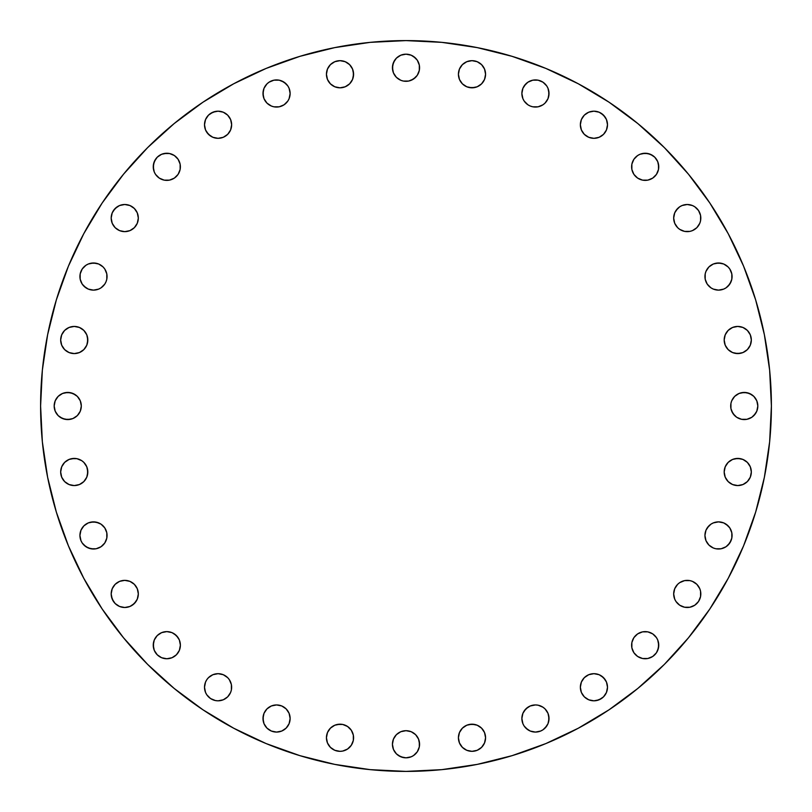 <?xml version="1.0" encoding="UTF-8"?>
<svg xmlns="http://www.w3.org/2000/svg" width="812" height="812" viewBox="0 0 812 812"><rect width="100%" height="100%" fill="white"/><g stroke="black" fill="none" stroke-linecap="round" stroke-linejoin="round"><path stroke-width="1.22" d="M83.9 545.045L88.295 547.988L93.492 549.013A13.571 13.571 0 0 1 79.921 535.443A13.571 13.571 0 0 1 93.492 521.872L88.295 522.908L83.9 525.851L80.956 530.246L79.921 535.443L80.956 540.64L82.205 542.984L85.95 546.73L90.842 548.76L96.141 548.76L101.033 546.73L104.778 542.984L106.808 538.092L106.808 532.794L104.778 527.901L101.033 524.156L96.141 522.136L90.842 522.136M124.754 607.498A13.571 13.571 0 0 1 111.183 593.927A13.571 13.571 0 0 1 124.754 580.357L119.557 581.382L115.152 584.325L112.208 588.73L111.183 593.927L112.208 599.114L115.152 603.519L119.557 606.462L124.754 607.498L129.94 606.462L134.345 603.519L137.289 599.114L138.324 593.927L137.289 588.73L134.345 584.325L129.94 581.382L124.754 580.357A13.571 13.571 0 0 1 138.324 593.927A13.571 13.571 0 0 1 124.754 607.498M159.274 656.472L161.618 657.72L166.815 658.755A13.571 13.571 0 0 1 153.245 645.185A13.571 13.571 0 0 1 166.815 631.614L161.618 632.639L157.224 635.583L154.28 639.988L153.245 645.185L154.28 650.382L157.224 654.776L161.618 657.72L166.815 658.755L172.012 657.72L176.417 654.776L179.361 650.382L180.386 645.185L179.361 639.988L176.417 635.583L172.012 632.639L166.815 631.614A13.571 13.571 0 0 1 180.386 645.185A13.571 13.571 0 0 1 166.815 658.755L169.464 658.491M215.424 700.563L218.073 700.817A13.571 13.571 0 0 1 204.502 687.246A13.571 13.571 0 0 1 218.073 673.676A13.571 13.571 0 0 0 212.896 674.701L208.481 677.655A13.571 13.571 0 0 0 206.806 679.685L205.537 682.06A13.571 13.571 0 0 0 205.527 692.413L206.786 694.788L210.531 698.533L215.424 700.563A13.571 13.571 0 0 0 218.073 700.817L223.27 699.792L227.675 696.848L230.618 692.443L231.39 689.895L231.39 684.597L229.36 679.705L227.675 677.655L223.27 674.711L218.073 673.676L212.886 674.711L210.531 675.97M212.866 674.721A13.571 13.571 0 0 0 208.491 677.634M206.776 679.735A13.571 13.571 0 0 0 205.548 682.039M205.548 692.474A13.571 13.571 0 0 0 215.403 700.553M276.557 732.079A13.571 13.571 0 0 1 262.986 718.508A13.571 13.571 0 0 1 276.557 704.938L271.36 705.973L266.955 708.906L264.012 713.312L262.986 718.508L264.012 723.705L266.955 728.1L271.36 731.044L276.557 732.079L281.754 731.044L286.149 728.1L289.092 723.705L290.128 718.508L289.092 713.312L286.149 708.906L281.754 705.973L276.557 704.938A13.571 13.571 0 0 1 290.128 718.508A13.571 13.571 0 0 1 276.557 732.079A13.571 13.571 0 0 0 279.186 731.825M342.654 724.446L340.005 724.182A13.571 13.571 0 0 1 353.585 737.753A13.571 13.571 0 0 1 340.005 751.333A13.571 13.571 0 0 1 326.434 737.753A13.571 13.571 0 0 1 340.005 724.182L334.818 725.217L330.413 728.161L327.469 732.566L326.434 737.753L327.469 742.95L330.413 747.355L334.818 750.298L340.005 751.333L342.654 751.07L347.546 749.04L351.291 745.294L353.322 740.402L353.322 735.114L351.291 730.211L347.546 726.476L342.654 724.446L337.366 724.446M400.803 731.713L396.398 734.657L394.713 736.717L393.465 739.062L392.429 744.259A13.571 13.571 0 0 1 406 730.688A13.571 13.571 0 0 1 419.571 744.259L418.535 739.062L415.602 734.657L411.197 731.713L406 730.688L400.803 731.713L396.398 734.657L393.465 739.062L392.429 744.259L393.465 749.446L396.398 753.851L400.803 756.794L406 757.829L411.197 756.794L413.541 755.546L417.287 751.8L419.307 746.908L419.307 741.61M458.678 735.114L458.415 737.753A13.571 13.571 0 0 1 471.995 724.182A13.571 13.571 0 0 1 485.566 737.753L484.531 732.566L481.587 728.161L477.182 725.217L471.995 724.182L466.798 725.217L462.393 728.161L459.45 732.566L458.415 737.753L459.45 742.95L462.393 747.355L466.798 750.298L471.995 751.333L477.182 750.298L481.587 747.355L484.531 742.95L485.566 737.753A13.571 13.571 0 0 1 471.995 751.333A13.571 13.571 0 0 1 458.415 737.753L458.678 740.402M522.898 713.322A13.571 13.571 0 0 0 521.872 718.498A13.571 13.571 0 0 1 535.443 704.938A13.571 13.571 0 0 1 549.013 718.508L547.988 713.312A13.571 13.571 0 0 0 543.005 707.232M546.73 710.967L547.988 713.312L545.045 708.906L542.984 707.222A13.571 13.571 0 0 0 538.102 705.202M545.045 708.906L542.984 707.222L538.092 705.192A13.571 13.571 0 0 0 535.473 704.938L530.246 705.973A13.571 13.571 0 0 0 527.922 707.211L524.156 710.967L522.908 713.312L521.872 718.508L522.908 723.705L524.156 726.05L527.901 729.795L530.246 731.044L535.443 732.079L540.64 731.044L542.984 729.795L546.73 726.05L547.988 723.705L548.76 721.157L548.76 715.859M535.412 704.938A13.571 13.571 0 0 0 532.804 705.192M532.794 705.202A13.571 13.571 0 0 0 530.266 705.963M527.881 707.242A13.571 13.571 0 0 0 525.861 708.896M525.841 708.927A13.571 13.571 0 0 0 522.908 713.301L521.872 718.508L522.136 721.157M580.357 687.246A13.571 13.571 0 0 1 593.927 673.676A13.571 13.571 0 0 1 607.498 687.246L606.462 682.06L603.519 677.655L599.114 674.711L593.927 673.676L588.73 674.711L584.325 677.655L581.382 682.06L580.357 687.246L581.382 692.443L584.325 696.848L588.73 699.792L593.927 700.817L599.114 699.792L603.519 696.848L606.462 692.443L607.498 687.246A13.571 13.571 0 0 1 593.927 700.817A13.571 13.571 0 0 1 580.357 687.246M656.472 652.726L657.72 650.382L658.755 645.185A13.571 13.571 0 0 1 645.185 658.755A13.571 13.571 0 0 1 631.614 645.185A13.571 13.571 0 0 1 645.185 631.614A13.571 13.571 0 0 1 658.755 645.185L657.72 639.988L656.472 637.643L652.726 633.898L647.834 631.868L642.536 631.868L637.643 633.898L633.898 637.643L631.868 642.536L631.868 647.834L633.898 652.726L637.643 656.472L642.536 658.491L647.834 658.491L652.726 656.472L656.472 652.726L658.491 647.834L658.491 642.536M694.767 582.62A13.571 13.571 0 0 0 684.628 580.61L679.705 582.64L677.655 584.325L674.711 588.73A13.571 13.571 0 0 0 673.676 593.907A13.571 13.571 0 0 1 687.246 580.357A13.571 13.571 0 0 1 700.817 593.927A13.571 13.571 0 0 0 694.818 582.661M684.577 580.621A13.571 13.571 0 0 0 679.735 582.62M679.685 582.661A13.571 13.571 0 0 0 677.675 584.305M677.634 584.346A13.571 13.571 0 0 0 674.721 588.71M723.685 522.898A13.571 13.571 0 0 0 718.518 521.872L713.312 522.908L710.967 524.156L707.222 527.901A13.571 13.571 0 0 0 705.973 530.226L704.938 535.443A13.571 13.571 0 0 1 718.508 521.872A13.571 13.571 0 0 1 732.079 535.443A13.571 13.571 0 0 0 731.825 532.814M732.079 535.443A13.571 13.571 0 0 1 718.508 549.013A13.571 13.571 0 0 1 704.938 535.443L705.973 540.64L708.906 545.045L713.312 547.988L715.859 548.76L721.157 548.76L726.05 546.73L729.795 542.984L731.815 538.092L731.815 532.794A13.571 13.571 0 0 0 729.805 527.932M731.815 532.794L729.795 527.901A13.571 13.571 0 0 0 728.12 525.861L723.705 522.908L718.508 521.872A13.571 13.571 0 0 0 713.322 522.898M728.09 525.831A13.571 13.571 0 0 0 723.715 522.908L718.508 521.872L715.859 522.136M710.967 524.156L713.312 522.908A13.571 13.571 0 0 0 708.927 525.841M708.896 525.861A13.571 13.571 0 0 0 707.242 527.881M705.963 530.266A13.571 13.571 0 0 0 705.202 532.794M705.192 532.804A13.571 13.571 0 0 0 704.938 535.412M724.446 469.346L724.182 471.995A13.571 13.571 0 0 1 737.753 458.415A13.571 13.571 0 0 1 751.333 471.995L750.298 466.798L747.355 462.393L742.95 459.45L737.753 458.415L732.566 459.45L728.161 462.393L725.217 466.798L724.182 471.995L725.217 477.182L728.161 481.587L732.566 484.531L737.753 485.566L742.95 484.531L747.355 481.587L750.298 477.182L751.333 471.995A13.571 13.571 0 0 1 737.753 485.566A13.571 13.571 0 0 1 724.182 471.995L724.446 474.634M753.851 415.602L756.794 411.197L757.829 406A13.571 13.571 0 0 1 744.259 419.571A13.571 13.571 0 0 1 730.688 406A13.571 13.571 0 0 1 744.259 392.429A13.571 13.571 0 0 1 757.829 406L756.794 400.803L753.851 396.398L749.446 393.465L744.259 392.429L739.062 393.465L734.657 396.398L731.713 400.803L730.942 403.351L730.942 408.649L732.972 413.541L736.717 417.287L741.61 419.307L746.908 419.307L751.8 417.287L755.546 413.541L756.794 411.197L757.829 406L756.794 400.803M724.446 337.366L724.182 340.005A13.571 13.571 0 0 1 737.753 326.434A13.571 13.571 0 0 1 751.333 340.005L750.298 334.818L747.355 330.413L742.95 327.469L737.753 326.434L732.566 327.469L728.161 330.413L725.217 334.818L724.182 340.005L725.217 345.202L728.161 349.607L732.566 352.55L737.753 353.585L742.95 352.55L747.355 349.607L750.298 345.202L751.333 340.005A13.571 13.571 0 0 1 737.753 353.585A13.571 13.571 0 0 1 724.182 340.005L724.446 342.654M705.192 273.908L705.192 279.206L707.222 284.098L710.967 287.844L713.312 289.092L718.508 290.128L723.705 289.092L726.05 287.844L729.795 284.098L731.815 279.206L731.815 273.908A13.571 13.571 0 0 0 729.805 269.036L728.1 266.955A13.571 13.571 0 0 0 718.508 262.986L713.312 264.012A13.571 13.571 0 0 0 708.917 266.945L707.222 269.016A13.571 13.571 0 0 0 705.973 271.34L705.192 273.908A13.571 13.571 0 0 0 704.938 276.527A13.571 13.571 0 0 1 718.508 262.986A13.571 13.571 0 0 1 732.079 276.557A13.571 13.571 0 0 0 731.825 273.928M729.775 268.985A13.571 13.571 0 0 0 728.12 266.975M710.967 265.27L713.312 264.012L708.906 266.955A13.571 13.571 0 0 0 707.232 268.995M708.906 266.955L705.973 271.36A13.571 13.571 0 0 0 705.202 273.898M677.655 208.481L679.705 206.786L675.97 210.531L674.711 212.886L673.676 218.073A13.571 13.571 0 0 1 687.246 204.502A13.571 13.571 0 0 1 700.817 218.073A13.571 13.571 0 0 0 700.563 215.454L698.533 210.531L694.788 206.786L692.443 205.537A13.571 13.571 0 0 0 682.08 205.527L679.705 206.786A13.571 13.571 0 0 0 677.665 208.461L674.711 212.886A13.571 13.571 0 0 0 673.676 218.052L674.711 223.27L677.655 227.675L679.705 229.36L684.597 231.39L689.895 231.39L692.443 230.618L696.848 227.675L699.792 223.27L700.563 220.722L700.563 215.424L698.533 210.531M700.553 215.403A13.571 13.571 0 0 0 692.474 205.548M682.039 205.548A13.571 13.571 0 0 0 679.735 206.776M677.634 208.491A13.571 13.571 0 0 0 674.721 212.866M658.491 169.464L658.755 166.815A13.571 13.571 0 0 1 645.185 180.386A13.571 13.571 0 0 1 631.614 166.815A13.571 13.571 0 0 1 645.185 153.245A13.571 13.571 0 0 1 658.755 166.815L657.72 161.618L654.776 157.224L650.382 154.28L645.185 153.245L639.988 154.28L637.643 155.528L633.898 159.274L631.868 164.166L631.868 169.464L633.898 174.357L637.643 178.102L642.536 180.132L647.834 180.132L652.726 178.102L656.472 174.357L658.491 169.464L658.491 164.166M580.357 124.754A13.571 13.571 0 0 1 593.927 111.183A13.571 13.571 0 0 1 607.498 124.754L606.462 119.557L603.519 115.152L599.114 112.208L593.927 111.183L588.73 112.208L584.325 115.152L581.382 119.557L580.357 124.754L581.382 129.94L584.325 134.345L588.73 137.289L593.927 138.324L599.114 137.289L603.519 134.345L606.462 129.94L607.498 124.754A13.571 13.571 0 0 1 593.927 138.324A13.571 13.571 0 0 1 580.357 124.754M522.898 88.315A13.571 13.571 0 0 0 521.872 93.481A13.571 13.571 0 0 1 535.443 79.921A13.571 13.571 0 0 1 549.013 93.492A13.571 13.571 0 0 0 545.055 83.91L542.984 82.205A13.571 13.571 0 0 0 538.112 80.185L532.794 80.185A13.571 13.571 0 0 0 527.932 82.185M545.025 83.88A13.571 13.571 0 0 0 543.015 82.225M538.072 80.175A13.571 13.571 0 0 0 532.814 80.175M532.794 80.185L527.901 82.205A13.571 13.571 0 0 0 525.861 83.88L522.908 88.295L521.872 93.492L522.908 98.688L524.156 101.033L527.901 104.778L530.246 106.027L532.794 106.808L538.092 106.808L542.984 104.778L545.045 103.094L547.988 98.688L549.013 93.492L547.988 88.295L546.73 85.95L542.984 82.205L538.092 80.185M525.831 83.91A13.571 13.571 0 0 0 522.908 88.285L521.872 93.492L522.136 96.141M458.678 71.598L458.415 74.247A13.571 13.571 0 0 1 471.995 60.667A13.571 13.571 0 0 1 485.566 74.247L484.531 69.05L481.587 64.645L477.182 61.702L471.995 60.667L466.798 61.702L462.393 64.645L459.45 69.05L458.415 74.247L459.45 79.434L462.393 83.839L466.798 86.782L471.995 87.818L477.182 86.782L481.587 83.839L484.531 79.434L485.566 74.247A13.571 13.571 0 0 1 471.995 87.818A13.571 13.571 0 0 1 458.415 74.247L458.678 76.886M415.602 58.149L411.197 55.206L406 54.171A13.571 13.571 0 0 1 419.571 67.741A13.571 13.571 0 0 1 406 81.312A13.571 13.571 0 0 1 392.429 67.741A13.571 13.571 0 0 1 406 54.171L400.803 55.206L396.398 58.149L393.465 62.554L392.429 67.741L393.465 72.938L396.398 77.343L400.803 80.286L403.351 81.058L408.649 81.058L413.541 79.028L417.287 75.283L419.307 70.39L419.307 65.092L417.287 60.2L413.541 56.454L411.197 55.206L406 54.171L400.803 55.206M337.366 87.554L340.005 87.818A13.571 13.571 0 0 1 326.434 74.247A13.571 13.571 0 0 1 340.005 60.667L334.818 61.702L330.413 64.645L327.469 69.05L326.434 74.247L327.469 79.434L330.413 83.839L334.818 86.782L340.005 87.818L345.202 86.782L349.607 83.839L352.55 79.434L353.585 74.247L352.55 69.05L349.607 64.645L345.202 61.702L340.005 60.667A13.571 13.571 0 0 1 353.585 74.247A13.571 13.571 0 0 1 340.005 87.818L342.654 87.554M273.908 106.808L279.206 106.808L284.098 104.778L287.844 101.033L289.092 98.688L290.128 93.492L289.092 88.295L287.844 85.95L284.098 82.205L279.206 80.185L273.908 80.185A13.571 13.571 0 0 0 269.036 82.195L266.955 83.9A13.571 13.571 0 0 0 262.986 93.492L264.012 98.688A13.571 13.571 0 0 0 266.945 103.083L269.016 104.778A13.571 13.571 0 0 0 271.34 106.027L273.908 106.808A13.571 13.571 0 0 0 276.527 107.062A13.571 13.571 0 0 1 262.986 93.492A13.571 13.571 0 0 1 276.557 79.921A13.571 13.571 0 0 0 273.928 80.175M268.985 82.225A13.571 13.571 0 0 0 266.975 83.88M265.27 101.033L264.012 98.688L266.955 103.094A13.571 13.571 0 0 0 268.995 104.768M266.955 103.094L271.36 106.027A13.571 13.571 0 0 0 273.898 106.798M206.786 132.295L210.531 136.03L212.886 137.289L218.073 138.324A13.571 13.571 0 0 1 204.502 124.754A13.571 13.571 0 0 1 218.073 111.183L212.886 112.208L208.481 115.152L205.537 119.557L204.502 124.754L205.537 129.94L208.481 134.345L212.886 137.289L218.073 138.324L223.27 137.289L227.675 134.345L230.618 129.94L231.643 124.754L230.618 119.557L227.675 115.152L223.27 112.208L218.073 111.183A13.571 13.571 0 0 1 231.643 124.754A13.571 13.571 0 0 1 218.073 138.324L220.722 138.06M169.464 153.509L166.815 153.245A13.571 13.571 0 0 1 180.386 166.815A13.571 13.571 0 0 1 166.815 180.386A13.571 13.571 0 0 1 153.245 166.815A13.571 13.571 0 0 1 166.815 153.245L161.618 154.28L157.224 157.224L154.28 161.618L153.245 166.815L154.28 172.012L155.528 174.357L159.274 178.102L164.166 180.132L169.464 180.132L174.357 178.102L178.102 174.357L180.132 169.464L180.132 164.166L178.102 159.274L174.357 155.528L169.464 153.509L164.166 153.509M124.754 231.643A13.571 13.571 0 0 1 111.183 218.073A13.571 13.571 0 0 1 124.754 204.502L119.557 205.537L115.152 208.481L112.208 212.886L111.183 218.073L112.208 223.27L115.152 227.675L119.557 230.618L124.754 231.643L129.94 230.618L134.345 227.675L137.289 223.27L138.324 218.073L137.289 212.886L134.345 208.481L129.94 205.537L124.754 204.502A13.571 13.571 0 0 1 138.324 218.073A13.571 13.571 0 0 1 124.754 231.643A13.571 13.571 0 0 0 127.372 231.39M88.315 289.102A13.571 13.571 0 0 0 93.481 290.128A13.571 13.571 0 0 1 79.921 276.557A13.571 13.571 0 0 1 93.492 262.986A13.571 13.571 0 0 0 83.91 266.945L82.205 269.016A13.571 13.571 0 0 0 80.185 273.888L80.185 279.206A13.571 13.571 0 0 0 82.185 284.068M83.88 266.975A13.571 13.571 0 0 0 82.225 268.985M80.175 273.928A13.571 13.571 0 0 0 80.175 279.186M80.185 279.206L82.205 284.098A13.571 13.571 0 0 0 83.88 286.139L88.295 289.092L93.492 290.128L98.688 289.092L101.033 287.844L104.778 284.098L106.027 281.754L106.808 279.206L106.808 273.908L104.778 269.016L103.094 266.955L98.688 264.012L93.492 262.986L88.295 264.012L85.95 265.27L82.205 269.016L80.185 273.908M83.91 286.169A13.571 13.571 0 0 0 88.285 289.092L93.492 290.128L96.141 289.864M71.598 353.322L74.247 353.585A13.571 13.571 0 0 1 60.667 340.005A13.571 13.571 0 0 1 74.247 326.434L69.05 327.469L64.645 330.413L61.702 334.818L60.667 340.005L61.702 345.202L64.645 349.607L69.05 352.55L74.247 353.585L79.434 352.55L83.839 349.607L86.782 345.202L87.818 340.005L86.782 334.818L83.839 330.413L79.434 327.469L74.247 326.434A13.571 13.571 0 0 1 87.818 340.005A13.571 13.571 0 0 1 74.247 353.585L76.886 353.322M76.886 458.678L74.247 458.415A13.571 13.571 0 0 1 87.818 471.995A13.571 13.571 0 0 1 74.247 485.566A13.571 13.571 0 0 1 60.667 471.995A13.571 13.571 0 0 1 74.247 458.415L69.05 459.45L64.645 462.393L61.702 466.798L60.667 471.995L61.702 477.182L64.645 481.587L69.05 484.531L74.247 485.566L79.434 484.531L83.839 481.587L86.782 477.182L87.818 471.995L86.782 466.798L83.839 462.393L81.789 460.708L76.886 458.678L71.598 458.678M58.149 396.398L55.206 400.803L54.171 406A13.571 13.571 0 0 1 67.741 392.429A13.571 13.571 0 0 1 81.312 406L80.286 400.803L77.343 396.398L72.938 393.465L67.741 392.429L62.554 393.465L58.149 396.398L55.206 400.803L54.171 406L55.206 411.197L58.149 415.602L62.554 418.535L67.741 419.571L72.938 418.535L77.343 415.602L80.286 411.197L81.312 406A13.571 13.571 0 0 1 67.741 419.571A13.571 13.571 0 0 1 54.171 406L55.206 411.197M771.4 406A365.4 365.4 0 0 1 406 771.4A365.4 365.4 0 0 1 40.6 406L42.356 370.181L47.624 334.717L56.332 299.932L68.411 266.163L83.748 233.754L102.18 202.99L123.546 174.194L147.622 147.622L174.194 123.546L202.99 102.18L233.754 83.748L266.163 68.411L299.932 56.332L334.717 47.624L370.181 42.356L406 40.6L441.819 42.356L477.283 47.624L512.067 56.332L545.837 68.411L578.245 83.748L609.01 102.18L637.806 123.546L664.378 147.622L688.454 174.194L709.82 202.99L728.252 233.754L743.589 266.163L755.667 299.932L764.376 334.717L769.644 370.181L771.4 406L769.644 441.819L764.376 477.283L755.667 512.067L743.589 545.837L728.252 578.245L709.82 609.01L688.454 637.806L664.378 664.378L637.806 688.454L609.01 709.82L578.245 728.252L545.837 743.589L512.067 755.667L477.283 764.376L441.819 769.644L406 771.4L370.181 769.644L334.717 764.376L299.932 755.667L266.163 743.589L233.754 728.252L202.99 709.82L174.194 688.454L147.622 664.378L123.546 637.806L102.18 609.01L83.748 578.245L68.411 545.837L56.332 512.067L47.624 477.283L42.356 441.819L40.6 406A365.4 365.4 0 0 1 406 40.6A365.4 365.4 0 0 1 771.4 406M208.481 677.655L206.786 679.705M205.537 682.06L204.502 687.246L205.537 692.443M538.092 705.192L535.443 704.938M530.246 705.973L525.851 708.906L522.908 713.312M677.655 584.325L674.711 588.73L673.676 593.927L674.711 599.114L675.97 601.469L679.705 605.214L684.597 607.234L689.895 607.234L694.788 605.214L698.533 601.469L700.563 596.576L700.563 591.278L699.792 588.73L696.848 584.325L692.443 581.382L689.895 580.61L684.597 580.61M729.795 527.901L726.05 524.156L723.705 522.908M708.906 525.851L705.973 530.246M731.815 273.908L729.795 269.016M718.508 262.986L723.705 264.012L728.1 266.955L723.705 264.012L721.157 263.24L715.859 263.24M692.443 205.537L687.246 204.502L682.06 205.537M527.901 82.205L524.156 85.95L522.908 88.295M273.908 80.185L269.016 82.205M262.986 93.492L264.012 88.295L266.955 83.9L264.012 88.295L263.24 90.842L263.24 96.141M82.205 284.098L85.95 287.844L88.295 289.092M755.667 512.067L743.589 545.837M688.454 637.806L664.378 664.378M609.01 709.82L578.245 728.252M299.932 755.667L266.163 743.589M174.194 688.454L147.622 664.378M102.18 609.01L83.748 578.245M56.332 299.932L68.411 266.163M123.546 174.194L147.622 147.622M202.99 102.18L233.754 83.748M512.067 56.332L545.837 68.411M637.806 123.546L664.378 147.622M709.82 202.99L728.252 233.754M106.027 530.226A13.571 13.571 0 0 0 104.789 527.922L101.033 524.156L98.688 522.908L93.492 521.872A13.571 13.571 0 0 1 107.062 535.443A13.571 13.571 0 0 1 93.492 549.013L96.141 548.76M106.798 538.102A13.571 13.571 0 0 1 104.789 542.964L103.094 545.045A13.571 13.571 0 0 1 98.688 547.988L101.033 546.73M83.9 525.851L80.956 530.246M132.295 605.214L136.03 601.469L137.289 599.114L138.324 593.927L138.06 591.278M132.295 582.64L129.94 581.382M115.152 584.325L113.467 586.386M111.437 596.576L113.467 601.469M115.152 603.519L117.212 605.214M174.357 656.472L176.417 654.776M178.102 637.643L174.357 633.898M164.166 631.868L161.618 632.639M157.224 635.583L155.528 637.643M153.509 642.536L153.509 647.834M220.722 700.563L223.27 699.792M227.675 677.655L223.27 674.711L218.073 673.676L215.424 673.94M206.786 694.788L210.531 698.533M284.119 729.775A13.571 13.571 0 0 0 286.139 728.12L289.092 723.705L290.128 718.508L289.864 715.859M286.159 708.927A13.571 13.571 0 0 1 289.092 713.301L287.844 710.967M286.149 708.906L284.098 707.222A13.571 13.571 0 0 0 281.774 705.973M269.016 707.222L266.955 708.906L264.012 713.312L263.24 715.859L263.24 721.157M266.955 728.1L271.36 731.044M349.607 747.355L351.291 745.294M353.322 740.402L353.322 735.114M349.607 728.161L347.546 726.476M328.728 730.211L327.469 732.566M330.413 747.355L334.818 750.298M417.287 751.8L419.307 746.908L419.571 744.259A13.571 13.571 0 0 1 406 757.829A13.571 13.571 0 0 1 392.429 744.259L392.693 746.908M396.398 753.851L398.459 755.546L403.351 757.566L406 757.829L411.197 756.794M413.541 755.546L415.602 753.851M417.287 736.717L415.602 734.657L411.197 731.713M462.393 747.355L466.798 750.298M481.587 747.355L484.531 742.95M484.531 732.566L483.272 730.211M481.587 728.161L479.527 726.476M474.634 724.446L469.346 724.446M525.851 728.1L530.246 731.044M545.045 728.1L547.988 723.705L549.013 718.508A13.571 13.571 0 0 1 535.443 732.079A13.571 13.571 0 0 1 521.872 718.508M584.325 696.848L586.386 698.533M596.576 700.563L601.469 698.533M603.519 696.848L605.214 694.788M605.214 679.705L601.469 675.97L599.114 674.711L593.927 673.676L591.278 673.94M582.64 679.705L581.382 682.06M631.868 647.834L632.639 650.382M635.583 654.776L637.643 656.472M642.536 658.491L647.834 658.491M656.472 637.643L654.776 635.583M637.643 633.898L633.898 637.643M674.711 588.73L673.676 593.927L673.94 596.576M674.711 599.114L675.97 601.469M694.788 605.214L698.533 601.469M700.563 591.278L699.792 588.73M707.222 542.984L708.906 545.045L713.312 547.988L715.859 548.76L721.157 548.76M728.1 545.045L731.044 540.64M730.211 483.272L732.566 484.531M747.355 481.587L750.298 477.182M747.355 462.393L745.294 460.708M740.402 458.678L735.114 458.678M728.161 462.393L726.476 464.454M731.713 411.197L734.657 415.602L736.717 417.287L741.61 419.307L746.908 419.307M755.546 398.459L753.851 396.398M751.8 394.713L746.908 392.693L741.61 392.693M736.717 394.713L734.657 396.398L731.713 400.803M735.114 353.322L740.402 353.322M747.355 349.607L750.298 345.202M747.355 330.413L742.95 327.469M732.566 327.469L730.211 328.728M728.161 330.413L726.476 332.473M707.222 284.098L710.967 287.844L713.312 289.092L718.508 290.128L721.157 289.864M728.1 286.149L731.044 281.754M674.711 212.886L673.676 218.073L673.94 220.722M679.705 229.36L682.06 230.618M696.848 227.675L698.533 225.614M696.848 208.481L694.788 206.786M633.898 174.357L637.643 178.102M647.834 180.132L650.382 179.361M654.776 176.417L656.472 174.357M652.726 155.528L647.834 153.509L642.536 153.509M637.643 155.528L635.583 157.224M584.325 134.345L588.73 137.289L593.927 138.324L596.576 138.06M599.114 137.289L601.469 136.03M605.214 117.212L601.469 113.467M591.278 111.437L588.73 112.208M522.908 98.688L524.156 101.033M525.851 103.094L527.901 104.778M542.984 104.778L545.045 103.094L547.988 98.688L548.76 96.141L548.76 90.842M542.984 82.205L540.64 80.956M462.393 83.839L464.454 85.524M469.346 87.554L474.634 87.554M483.272 81.789L484.531 79.434M481.587 64.645L477.182 61.702M462.393 64.645L460.708 66.706M411.197 80.286L415.602 77.343L417.287 75.283L419.307 70.39L419.307 65.092M394.713 60.2L392.693 65.092L392.693 70.39M394.713 75.283L396.398 77.343L400.803 80.286M353.322 76.886L353.322 71.598M349.607 64.645L345.202 61.702M330.413 64.645L327.469 69.05M327.469 79.434L328.728 81.789M330.413 83.839L332.473 85.524M284.098 104.778L287.844 101.033L289.092 98.688L290.128 93.492L289.864 90.842M286.149 83.9L281.754 80.956M227.695 134.325A13.571 13.571 0 0 0 229.339 132.315L230.618 129.94M229.339 117.182A13.571 13.571 0 0 0 227.685 115.162L225.614 113.467M215.424 111.437L210.531 113.467M208.481 115.152L206.786 117.212M174.357 178.102L178.102 174.357M180.132 164.166L179.361 161.618M176.417 157.224L174.357 155.528M155.528 159.274L153.509 164.166L153.509 169.464M155.528 174.357L157.224 176.417M134.345 227.675L137.289 223.27L138.324 218.073L138.06 215.424M137.299 223.249A13.571 13.571 0 0 0 137.299 212.896L136.03 210.531M117.212 206.786L113.467 210.531M111.437 220.722L112.208 223.27M98.688 289.092L101.033 287.844M103.094 286.149L104.778 284.098M104.778 269.016L103.094 266.955L98.688 264.012L96.141 263.24L90.842 263.24M82.205 269.016L80.956 271.36M83.839 349.607L85.524 347.546M87.554 342.654L87.554 337.366M81.789 328.728L79.434 327.469M64.645 330.413L61.702 334.818M64.645 349.607L66.706 351.291M79.434 484.531L81.789 483.272M83.839 481.587L85.524 479.527M87.554 474.634L87.554 469.346M64.645 462.393L61.702 466.798M64.645 481.587L69.05 484.531M56.454 413.541L58.149 415.602M60.2 417.287L65.092 419.307L70.39 419.307M75.283 417.287L77.343 415.602L80.286 411.197M80.286 400.803L77.343 396.398L75.283 394.713L70.39 392.693L65.092 392.693M93.492 262.986A13.571 13.571 0 0 1 107.062 276.557A13.571 13.571 0 0 1 93.492 290.128M127.423 231.379A13.571 13.571 0 0 0 132.265 229.38M132.315 229.339A13.571 13.571 0 0 0 134.325 227.695M134.366 227.654A13.571 13.571 0 0 0 137.279 223.29M137.279 212.866A13.571 13.571 0 0 0 134.366 208.491M134.335 208.461A13.571 13.571 0 0 0 132.315 206.806M132.265 206.776A13.571 13.571 0 0 0 129.961 205.548M129.92 205.527A13.571 13.571 0 0 0 124.774 204.502M218.093 138.324A13.571 13.571 0 0 0 223.249 137.299M223.29 137.279A13.571 13.571 0 0 0 227.654 134.366M229.38 132.265A13.571 13.571 0 0 0 231.379 127.423M231.39 127.372A13.571 13.571 0 0 0 229.38 117.232M227.664 115.142A13.571 13.571 0 0 0 218.073 111.183M276.557 79.921A13.571 13.571 0 0 1 290.128 93.492A13.571 13.571 0 0 1 276.557 107.062M549.013 93.492A13.571 13.571 0 0 1 535.443 107.062A13.571 13.571 0 0 1 521.872 93.492M700.817 218.073A13.571 13.571 0 0 1 687.246 231.643A13.571 13.571 0 0 1 673.676 218.073M732.079 276.557A13.571 13.571 0 0 1 718.508 290.128A13.571 13.571 0 0 1 704.938 276.557M700.817 593.927A13.571 13.571 0 0 1 687.246 607.498A13.571 13.571 0 0 1 673.676 593.927M279.226 731.815A13.571 13.571 0 0 0 284.068 729.805M286.169 728.09A13.571 13.571 0 0 0 289.092 723.715M289.102 723.685A13.571 13.571 0 0 0 289.102 713.322M286.139 708.896A13.571 13.571 0 0 0 284.119 707.242M281.734 705.963A13.571 13.571 0 0 0 279.206 705.202M279.196 705.192A13.571 13.571 0 0 0 276.587 704.938M218.073 673.676A13.571 13.571 0 0 1 231.643 687.246A13.571 13.571 0 0 1 218.073 700.817M103.094 545.035A13.571 13.571 0 0 0 104.768 543.005M106.808 538.092A13.571 13.571 0 0 0 107.062 535.473M107.062 535.412A13.571 13.571 0 0 0 106.808 532.804M106.798 532.794A13.571 13.571 0 0 0 106.037 530.266M104.758 527.881A13.571 13.571 0 0 0 103.104 525.861M103.073 525.841A13.571 13.571 0 0 0 98.699 522.908M98.678 522.898A13.571 13.571 0 0 0 93.502 521.872"/></g></svg>
